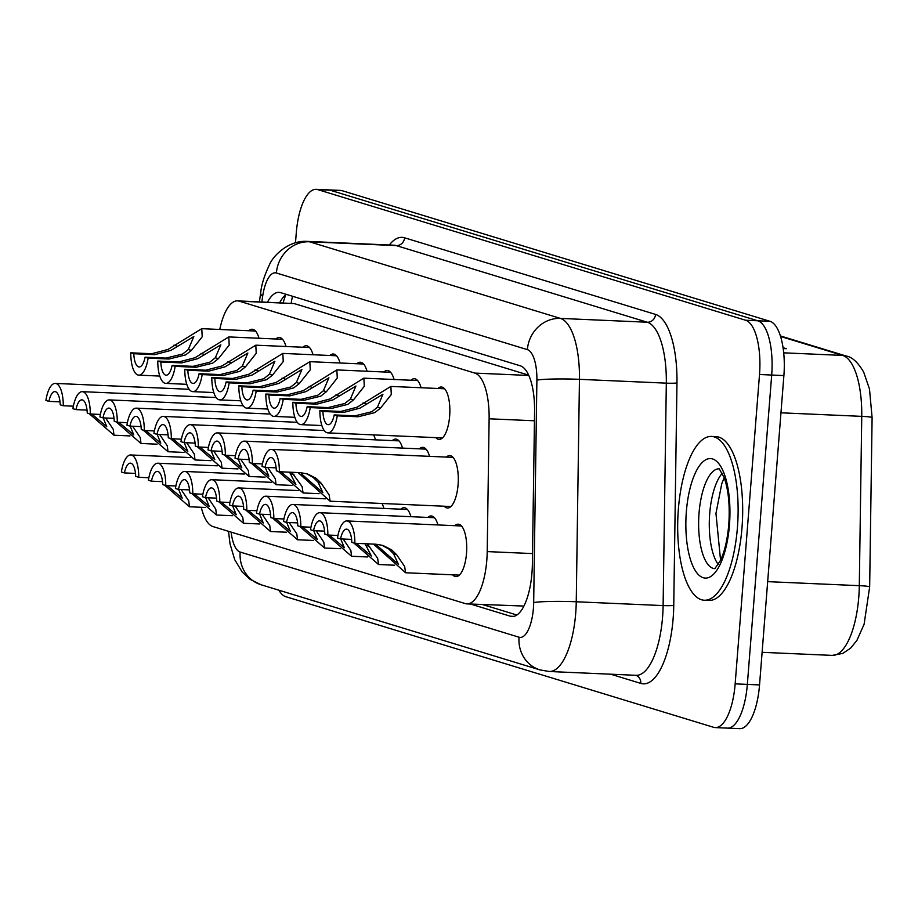 <?xml version="1.0" encoding="UTF-8"?>
<svg xmlns="http://www.w3.org/2000/svg" width="918" height="918" viewBox="0 0 918 918"><rect width="100%" height="100%" fill="white"/><g stroke="black" fill="none" stroke-linecap="round" stroke-linejoin="round"><path stroke-width="1.38" d="M437.932 388.486A26.232 9.616 92.5 0 1 441.34 386.994A26.232 9.616 92.5 0 1 449.648 416.084A26.232 9.616 92.5 0 1 439.045 439.401A26.232 9.616 92.5 0 1 435.775 437.622M410.908 380.236A26.232 9.616 92.5 0 1 414.328 378.744A26.232 9.616 92.5 0 1 421.087 387.74M356.884 363.735A26.232 9.616 92.5 0 1 360.304 362.243A26.232 9.616 92.5 0 1 367.062 371.251M329.872 355.495A26.232 9.616 92.5 0 1 333.28 354.004A26.232 9.616 92.5 0 1 340.039 363M302.86 347.245A26.232 9.616 92.5 0 1 306.268 345.753A26.232 9.616 92.5 0 1 313.027 354.75M275.836 338.994A26.232 9.616 92.5 0 1 279.256 337.503A26.232 9.616 92.5 0 1 286.014 346.499M383.896 371.985A26.232 9.616 92.5 0 1 387.316 370.493A26.232 9.616 92.5 0 1 394.074 379.49M248.824 330.744A26.232 9.616 92.5 0 1 252.243 329.252A26.232 9.616 92.5 0 1 259.002 338.26M446.366 457.084A26.232 9.616 92.5 0 1 449.774 455.592A26.232 9.616 92.5 0 1 458.082 484.681A26.232 9.616 92.5 0 1 447.468 508.01A26.232 9.616 92.5 0 1 444.197 506.22M419.342 448.833A26.232 9.616 92.5 0 1 422.762 447.341A26.232 9.616 92.5 0 1 429.521 456.349M392.33 440.583A26.232 9.616 92.5 0 1 395.75 439.091A26.232 9.616 92.5 0 1 402.509 448.099M373.557 434.891A26.232 9.616 92.5 0 1 375.496 439.848M454.789 525.681A26.232 9.616 92.5 0 1 458.208 524.189A26.232 9.616 92.5 0 1 466.516 553.29A26.232 9.616 92.5 0 1 455.902 576.607A26.232 9.616 92.5 0 1 452.631 574.829M427.777 517.442A26.232 9.616 92.5 0 1 431.196 515.95A26.232 9.616 92.5 0 1 437.955 524.947M400.764 509.192A26.232 9.616 92.5 0 1 404.184 507.7A26.232 9.616 92.5 0 1 410.943 516.696M381.991 503.489A26.232 9.616 92.5 0 1 383.931 508.446M528.688 375.164L294.196 303.571L237.544 300.863A49.182 18.027 -87.5 0 0 219.781 329.47M201.272 507.287A49.182 18.027 -87.5 0 0 212.953 526.565L465.242 603.585A49.182 18.027 -87.5 0 0 466.929 603.883L523.903 606.064M466.929 603.883A49.182 18.027 -87.5 0 0 487.206 551.592L489.122 418.792A49.182 18.027 -87.5 0 0 474.847 373.098L239.231 301.161A49.182 18.027 -87.5 0 0 237.544 300.863M295.493 242.742L296.262 233.069A49.182 18.027 92.5 0 1 316.148 189.338L328.334 189.877A49.182 18.027 92.5 0 1 330.021 190.164L757.809 320.784A49.182 18.027 92.5 0 1 771.694 375.037L747.344 684.392A49.182 18.027 92.5 0 1 727.458 728.123L739.656 728.663A49.182 18.027 92.5 0 0 759.542 684.931L783.892 375.577A49.182 18.027 92.5 0 0 770.007 321.311L342.207 190.703A49.182 18.027 92.5 0 0 340.521 190.416L328.334 189.877A49.182 18.027 92.5 0 1 330.021 190.164L757.809 320.784A49.182 18.027 92.5 0 1 771.694 375.037L747.344 684.392A49.182 18.027 92.5 0 1 727.458 728.123A49.182 18.027 92.5 0 1 725.782 727.836M783.065 347.692L786.37 348.702L783.192 348.565M316.148 189.338A49.182 18.027 92.5 0 1 317.823 189.636L745.623 320.244A49.182 18.027 92.5 0 1 759.507 374.498L735.157 683.864A49.182 18.027 92.5 0 1 715.271 727.584A49.182 18.027 92.5 0 1 713.584 727.297L285.796 596.689A49.182 18.027 92.5 0 1 278.877 590.194M470.475 604.033L510.397 616.219A49.182 18.027 -87.5 0 0 512.083 616.517A49.182 18.027 -87.5 0 0 532.371 564.226L534.574 411.505A49.182 18.027 -87.5 0 0 520.288 365.812L280.667 292.647A49.182 18.027 -87.5 0 0 278.98 292.36A49.182 18.027 -87.5 0 0 267.494 302.183M516.868 615.014L482.661 604.572M279.68 302.711A49.182 18.027 92.5 0 1 286.382 294.391M167.294 485.611L182.234 498.244L178.643 489.432M148.854 477.739L138.756 477.291A24.591 9.008 -87.5 0 0 130.769 454.961A24.591 9.008 -87.5 0 0 121.383 471.99L124.435 472.919L135.497 473.413M181.11 489.535L188.752 500.884L189.464 506.77L164.678 485.209M138.756 477.291L135.703 476.362A16.398 6.013 -87.5 0 0 130.402 463.154A16.398 6.013 -87.5 0 0 124.435 472.919M48.952 401.373L45.9 400.443A24.591 9.008 -87.5 0 1 55.275 383.414A24.591 9.008 -87.5 0 1 63.273 405.745L60.221 404.815A16.398 6.013 -87.5 0 0 54.919 391.596A16.398 6.013 -87.5 0 0 48.952 401.373L60.014 401.866M105.627 417.988L113.258 429.337L113.981 435.224L89.195 413.662M63.273 405.745L73.36 406.192M91.8 414.064L106.752 426.698L103.149 417.874M145.09 357.182L165.986 358.1L182.705 354.004L188.316 349.517L193.824 336.539L170.886 350.389L154.717 354.658L133.81 353.74A16.398 6.013 -87.5 0 0 139.111 366.959A16.398 6.013 -87.5 0 0 145.09 357.182L148.131 358.112L169.038 359.03L185.654 354.899L191.357 350.446L202.201 336.803L201.776 328.678L255.514 331.042M148.131 358.112A24.591 9.008 -87.5 0 1 138.756 375.141A24.591 9.008 -87.5 0 1 130.769 352.81L151.665 353.728L167.937 349.494L201.776 328.678M130.769 352.81L133.81 353.74M194.306 493.861L209.258 506.495L205.655 497.671M175.866 485.989L165.768 485.542A24.591 9.008 -87.5 0 0 157.781 463.211A24.591 9.008 -87.5 0 0 148.406 480.24L151.447 481.17L162.509 481.652M208.134 497.786L215.764 509.134L216.476 515.021L191.701 493.459M165.768 485.542L162.727 484.612A16.398 6.013 -87.5 0 0 157.426 471.393A16.398 6.013 -87.5 0 0 151.447 481.17M221.318 502.1L236.27 514.746L232.667 505.921M202.878 494.24L192.791 493.792A24.591 9.008 -87.5 0 0 184.793 471.45A24.591 9.008 -87.5 0 0 175.418 488.491L178.471 489.42L189.533 489.902M235.146 506.036L242.777 517.385L243.499 523.271L218.713 501.71M192.791 493.792L189.739 492.863A16.398 6.013 -87.5 0 0 184.438 479.644A16.398 6.013 -87.5 0 0 178.471 489.42M248.33 510.351L263.282 522.996L259.679 514.172M229.89 502.479L219.804 502.043A24.591 9.008 -87.5 0 0 211.817 479.701A24.591 9.008 -87.5 0 0 202.43 496.741L205.483 497.671L216.545 498.153M262.158 514.275L269.789 525.635L270.512 531.511L245.726 509.949M219.804 502.043L216.751 501.113A16.398 6.013 -87.5 0 0 211.45 487.894A16.398 6.013 -87.5 0 0 205.483 497.671M275.343 518.601L290.295 531.235L286.691 522.422M256.914 510.729L246.816 510.282A24.591 9.008 -87.5 0 0 238.829 487.951A24.591 9.008 -87.5 0 0 229.443 504.98L232.495 505.91L243.557 506.403M289.17 522.526L296.812 533.886L297.524 539.761L272.738 518.2M246.816 510.282L243.763 509.352A16.398 6.013 -87.5 0 0 238.462 496.145A16.398 6.013 -87.5 0 0 232.495 505.91M75.965 409.623L72.912 408.694A24.591 9.008 -87.5 0 1 82.299 391.665A24.591 9.008 -87.5 0 1 90.285 413.995L87.233 413.066A16.398 6.013 -87.5 0 0 81.931 399.846A16.398 6.013 -87.5 0 0 75.965 409.623L87.026 410.105M132.64 426.239L140.27 437.588L140.993 443.474L116.207 421.913M90.285 413.995L100.372 414.443M118.812 422.314L133.764 434.948L130.161 426.124M102.977 417.874L99.924 416.944A24.591 9.008 -87.5 0 1 109.311 399.904A24.591 9.008 -87.5 0 1 117.297 422.246L114.245 421.316A16.398 6.013 -87.5 0 0 108.944 408.097A16.398 6.013 -87.5 0 0 102.977 417.874L114.039 418.356M159.652 434.489L167.294 445.838L168.005 451.725L143.219 430.163M117.297 422.246L127.395 422.693M145.836 430.553L160.776 443.199L157.185 434.375M129.989 426.124L126.948 425.195A24.591 9.008 -87.5 0 1 136.323 408.154A24.591 9.008 -87.5 0 1 144.31 430.496L141.269 429.567A16.398 6.013 -87.5 0 0 135.967 416.347A16.398 6.013 -87.5 0 0 129.989 426.124L141.051 426.606M186.675 442.728L194.306 454.089L195.018 459.964L170.243 438.402M144.31 430.496L154.408 430.932M172.848 438.804L187.8 451.449L184.197 442.625M172.102 365.433L193.009 366.351L209.717 362.254L215.34 357.768L220.848 344.789L197.898 358.64L181.73 362.908L160.834 361.99A16.398 6.013 -87.5 0 0 166.135 375.198A16.398 6.013 -87.5 0 0 172.102 365.433L175.154 366.362L196.05 367.28L212.678 363.149L218.369 358.686L229.213 345.053L228.789 336.929L282.526 339.293M175.154 366.362A24.591 9.008 -87.5 0 1 165.768 383.391A24.591 9.008 -87.5 0 1 157.781 361.061L178.689 361.979L194.949 357.745L228.789 336.929M157.781 361.061L160.834 361.99M199.114 373.672L220.022 374.59L236.729 370.493L242.352 366.007L247.86 353.028L224.921 366.89L208.753 371.147L187.846 370.229A16.398 6.013 -87.5 0 0 193.147 383.449A16.398 6.013 -87.5 0 0 199.114 373.672L202.167 374.601L223.074 375.519L239.69 371.4L245.393 366.936L256.225 353.304L255.801 345.179L309.538 347.532M202.167 374.601A24.591 9.008 -87.5 0 1 192.791 391.642A24.591 9.008 -87.5 0 1 184.793 369.3L205.701 370.218L221.961 365.984L255.801 345.179M184.793 369.3L187.846 370.229M226.138 381.922L247.034 382.84L263.753 378.744L269.364 374.257L274.872 361.279L251.934 375.141L235.765 379.398L214.858 378.48A16.398 6.013 -87.5 0 0 220.159 391.699A16.398 6.013 -87.5 0 0 226.138 381.922L229.179 382.852L250.086 383.77L266.702 379.65L272.405 375.187L283.237 361.554L282.813 353.419L336.55 355.782M229.179 382.852A24.591 9.008 -87.5 0 1 219.804 399.892A24.591 9.008 -87.5 0 1 211.817 377.55L232.713 378.468L248.973 374.234L282.813 353.419M211.817 377.55L214.858 378.48M253.15 390.173L274.046 391.091L290.765 386.994L296.376 382.508L301.884 369.529L278.946 383.391L262.777 387.648L241.87 386.73A16.398 6.013 -87.5 0 0 247.172 399.95A16.398 6.013 -87.5 0 0 253.15 390.173L256.191 391.102L277.098 392.02L293.714 387.901L299.417 383.437L310.261 369.793L309.836 361.669L363.574 364.033M256.191 391.102A24.591 9.008 -87.5 0 1 246.816 408.131A24.591 9.008 -87.5 0 1 238.829 385.801L259.725 386.719L275.997 382.485L309.836 361.669M238.829 385.801L241.87 386.73M737.441 527.357A81.977 30.042 92.5 0 1 704.301 600.234A81.977 30.042 92.5 0 1 678.356 509.318A81.977 30.042 92.5 0 1 711.496 436.44A81.977 30.042 92.5 0 1 737.441 527.357M711.496 436.44L716.063 436.647A81.977 30.042 92.5 0 1 742.008 527.563A81.977 30.042 92.5 0 1 708.868 600.441L704.301 600.234M157.012 434.363L153.96 433.434A24.591 9.008 -87.5 0 1 163.335 416.405A24.591 9.008 -87.5 0 1 171.322 438.735L168.281 437.806A16.398 6.013 -87.5 0 0 162.979 424.598A16.398 6.013 -87.5 0 0 157.012 434.363L168.074 434.857M213.687 450.979L221.318 462.339L222.041 468.214L197.255 446.653M171.322 438.735L181.42 439.183M199.86 447.055L214.812 459.689L211.209 450.876M302.366 526.852L317.318 539.486L313.715 530.661M283.926 518.98L273.828 518.532A24.591 9.008 -87.5 0 0 265.841 496.202A24.591 9.008 -87.5 0 0 256.466 513.231L259.507 514.16L270.569 514.654M316.194 530.776L323.825 542.125L324.536 548.012L299.761 526.45M273.828 518.532L270.787 517.603A16.398 6.013 -87.5 0 0 265.486 504.384A16.398 6.013 -87.5 0 0 259.507 514.16M329.378 535.102L344.33 547.736L340.727 538.912M310.938 527.23L300.84 526.783A24.591 9.008 -87.5 0 0 292.853 504.452A24.591 9.008 -87.5 0 0 283.478 521.481L286.519 522.411L297.593 522.893M343.206 539.027L350.837 550.375L351.56 556.262L326.774 534.701M300.84 526.783L297.799 525.853A16.398 6.013 -87.5 0 0 292.498 512.634A16.398 6.013 -87.5 0 0 286.519 522.411M356.391 543.341L371.342 555.987L365.054 543.731M337.95 535.469L327.864 535.033A24.591 9.008 -87.5 0 0 319.866 512.692A24.591 9.008 -87.5 0 0 310.491 529.732L313.543 530.661L324.605 531.143M367.234 543.823L377.631 558.224L378.572 564.513L353.786 542.951M327.864 535.033L324.811 534.104A16.398 6.013 -87.5 0 0 319.51 520.885A16.398 6.013 -87.5 0 0 313.543 530.661M376.85 545.338L398.355 564.237L393.558 553.761L388.67 548.941L381.819 545.177M354.876 543.284L351.824 542.354A16.398 6.013 -87.5 0 0 346.522 529.135A16.398 6.013 -87.5 0 0 340.555 538.912L337.503 537.982A24.591 9.008 -87.5 0 1 346.889 520.942A24.591 9.008 -87.5 0 1 354.876 543.284L375.772 544.202L382.852 545.418L391.63 549.848L396.599 554.69L404.654 566.475L405.584 572.752L373.901 544.431M340.555 538.912L351.617 539.394M184.025 442.614L180.972 441.684A24.591 9.008 -87.5 0 1 190.359 424.655A24.591 9.008 -87.5 0 1 198.345 446.986L195.293 446.056A16.398 6.013 -87.5 0 0 189.992 432.837A16.398 6.013 -87.5 0 0 184.025 442.614L195.086 443.107M240.7 459.229L248.33 470.578L249.053 476.465L224.267 454.903M198.345 446.986L208.432 447.433M226.872 455.305L241.824 467.939L238.221 459.115M211.037 450.864L207.984 449.935A24.591 9.008 -87.5 0 1 217.371 432.906A24.591 9.008 -87.5 0 1 225.358 455.236L222.305 454.307A16.398 6.013 -87.5 0 0 217.004 441.088A16.398 6.013 -87.5 0 0 211.037 450.864L222.099 451.346M267.712 467.48L275.354 478.829L276.066 484.715L251.28 463.154M225.358 455.236L235.456 455.684M253.884 463.556L268.836 476.19L265.233 467.365M238.049 459.115L235.008 458.185A24.591 9.008 -87.5 0 1 244.383 441.145A24.591 9.008 -87.5 0 1 252.37 463.487L249.329 462.557A16.398 6.013 -87.5 0 0 244.027 449.338A16.398 6.013 -87.5 0 0 238.049 459.115L249.111 459.597M291.752 472.277L302.148 486.678L303.078 492.966L278.292 471.404M252.37 463.487L262.468 463.923M280.908 471.795L295.86 484.44L289.572 472.185M265.061 467.365L262.02 466.424A24.591 9.008 -87.5 0 1 271.395 449.395A24.591 9.008 -87.5 0 1 279.382 471.737L276.341 470.796A16.398 6.013 -87.5 0 0 271.039 457.589A16.398 6.013 -87.5 0 0 265.061 467.365L276.134 467.847M301.368 473.78L322.872 492.691L318.064 482.214L313.187 477.394L306.337 473.631M279.382 471.737L300.289 472.655L307.358 473.872L316.136 478.301L321.105 483.143L329.16 494.928L330.101 501.205L298.419 472.885M280.162 398.423L301.07 399.341L317.777 395.245L323.388 390.758L328.896 377.78L305.958 391.63L289.79 395.899L268.894 394.981A16.398 6.013 -87.5 0 0 274.195 408.189A16.398 6.013 -87.5 0 0 280.162 398.423L283.214 399.353L304.11 400.271L320.738 396.14L326.429 391.688L337.273 378.044L336.849 369.92L390.586 372.283M283.214 399.353A24.591 9.008 -87.5 0 1 273.828 416.382A24.591 9.008 -87.5 0 1 265.841 394.051L286.749 394.969L303.009 390.735L336.849 369.92M265.841 394.051L268.894 394.981M307.174 406.674L328.082 407.592L344.789 403.495L350.412 399.009L355.92 386.019L332.97 399.881L316.802 404.149L295.906 403.231A16.398 6.013 -87.5 0 0 301.207 416.439A16.398 6.013 -87.5 0 0 307.174 406.674L310.227 407.603L331.123 408.521L347.75 404.39L353.453 399.927L364.285 386.294L363.861 378.17L417.598 380.534M310.227 407.603A24.591 9.008 -87.5 0 1 300.852 424.632A24.591 9.008 -87.5 0 1 292.853 402.291L313.761 403.22L330.021 398.986L363.861 378.17M292.853 402.291L295.906 403.231M334.198 414.913L355.094 415.831L371.813 411.734L377.424 407.248L382.932 394.27L359.994 408.131L343.825 412.389L322.918 411.471A16.398 6.013 -87.5 0 0 328.219 424.69A16.398 6.013 -87.5 0 0 334.198 414.913L337.239 415.843L358.146 416.761L374.762 412.641L380.465 408.177L391.298 394.545L390.873 386.421L444.61 388.773M337.239 415.843A24.591 9.008 -87.5 0 1 327.864 432.883A24.591 9.008 -87.5 0 1 319.877 410.541L340.773 411.459L357.033 407.225L390.873 386.421M319.877 410.541L322.918 411.471M292.578 296.284A49.182 45.556 107 0 0 291.201 303.215M294.196 303.571L239.231 301.161M528.825 375.462L474.847 373.098M534.437 420.777L489.122 418.792M532.52 553.577L487.206 551.592M780.415 335.942L846.212 356.035A16.398 15.181 107 0 0 842.713 355.427L780.575 336.458M872.031 417.759A16.398 1.228 -179.2 0 0 872.1 417.644A16.398 1.228 -179.2 0 0 861.75 416.359A65.58 24.04 -87.5 0 0 842.713 355.427L783.708 352.833M869.587 587.072A16.398 1.228 -179.2 0 0 869.656 586.969A16.398 1.228 -179.2 0 0 859.305 585.673L861.75 416.359L780.954 412.802M846.212 356.035C852.145 357.01 857.974 362.38 863.7 372.134L869.495 389.071L872.1 417.644L869.656 586.969L864.102 624.251L856.884 640.454L850.607 648.165L842.804 653.386L832.259 655.395A65.58 24.04 -87.5 0 0 859.305 585.673L767.666 581.645M759.542 684.931L735.157 683.864M342.207 190.703L317.823 189.636M770.007 321.311L745.623 320.244M783.892 375.577L759.507 374.498M231.129 532.107A32.796 12.014 -87.5 0 0 240.149 552.051L519.037 637.207A32.796 12.014 -87.5 0 0 533.415 608.244A32.796 12.014 -87.5 0 0 533.679 602.541L536.892 380.098A32.796 12.014 -87.5 0 0 527.38 349.632L276.398 273.002A32.796 12.014 -87.5 0 0 262.651 296.365L261.837 301.93M228.513 531.315L230.016 543.823L234.687 559.624L242.203 572.04L250.017 579.304L261.045 584.755A32.796 30.374 -73 0 1 240.149 552.051M276.398 273.002A32.796 30.374 -73 0 1 309.446 241.778L560.416 318.408A65.58 24.04 92.5 0 1 579.453 379.329L576.252 601.772A65.58 24.04 92.5 0 1 575.712 613.19A65.58 24.04 92.5 0 1 549.205 671.494L636.071 675.315A65.58 24.04 -87.5 0 0 662.578 617.011A65.58 24.04 -87.5 0 0 663.117 605.593L666.319 383.15A65.58 24.04 -87.5 0 0 647.282 322.229L396.312 245.599A65.58 24.04 -87.5 0 0 394.063 245.209L307.197 241.388A65.58 24.04 92.5 0 1 309.446 241.778L396.312 245.599A8.193 7.596 107 0 0 404.574 237.796L655.544 314.415A73.784 27.035 92.5 0 1 676.968 382.955L673.755 605.398A73.784 27.035 92.5 0 1 640.798 683.394L610.665 674.191M673.755 605.398A8.193 0.608 0.8 0 1 663.117 605.593L576.252 601.772A32.796 2.444 -179.2 0 0 533.679 602.541M389.312 245.003A73.784 27.035 92.5 0 1 404.574 237.796M536.892 380.098A32.796 2.444 -179.2 0 1 579.453 379.329L666.319 383.15A8.193 0.608 0.8 0 0 676.968 382.955M527.38 349.632A32.796 30.374 -73 0 1 560.416 318.408L647.282 322.229A8.193 7.596 107 0 0 655.544 314.415M640.798 683.394A8.193 7.596 107 0 0 635.818 675.304M262.651 296.365A32.796 8.101 -171.7 0 1 260.678 292.98L259.392 301.827M261.045 584.755L539.945 669.899A32.796 30.374 -73 0 1 519.037 637.207M513.793 616.368L510.397 616.219M173.961 345.134L176.99 346.063M188.316 349.517L191.357 350.446M165.986 358.1L169.038 359.03M151.665 353.728L154.717 354.658M200.973 353.373L204.014 354.302M215.34 357.768L218.369 358.686M193.009 366.351L196.05 367.28M178.689 361.979L181.73 362.908M227.985 361.623L231.026 362.553M242.352 366.007L245.393 366.936M220.022 374.59L223.074 375.519M205.701 370.218L208.753 371.147M254.997 369.874L258.038 370.803M269.364 374.257L272.405 375.187M247.034 382.84L250.086 383.77M232.713 378.468L235.765 379.398M282.021 378.124L285.05 379.054M296.376 382.508L299.417 383.437M274.046 391.091L277.098 392.02M259.725 386.719L262.777 387.648M714.514 568.644A49.974 18.314 92.5 0 1 699.034 513.242A49.974 18.314 92.5 0 1 718.909 468.811M729.454 524.924A59.808 21.917 92.5 0 1 703.222 577.732A59.808 21.917 92.5 0 1 686.343 511.762A59.808 21.917 92.5 0 1 712.575 458.943A59.808 21.917 92.5 0 1 729.454 524.924M718.232 564.455A49.974 18.314 92.5 0 1 709.694 513.713A49.974 18.314 92.5 0 1 722.248 473.298M369.575 546.439L366.546 545.51M396.599 554.69L393.558 553.761M382.232 550.307L379.191 549.377M291.052 473.963L294.093 474.893M318.064 482.214L321.105 483.143M303.709 477.83L306.75 478.76M309.033 386.375L312.074 387.293M323.388 390.758L326.429 391.688M301.07 399.341L304.11 400.271M286.749 394.969L289.79 395.899M336.045 394.614L339.086 395.543M350.412 399.009L353.453 399.927M328.082 407.592L331.123 408.521M313.761 403.22L316.802 404.149M363.058 402.864L366.098 403.794M377.424 407.248L380.465 408.177M355.094 415.831L358.146 416.761M340.773 411.459L343.825 412.389M285.647 294.93L283.054 302.86M832.259 655.395L762.112 652.319M715.271 727.584L727.458 728.123M307.197 241.388C288.206 240.16 272.944 256.099 269.502 264.648C264.338 275.526 261.389 284.97 260.678 292.98M539.945 669.899L549.205 671.494M130.769 454.961L190.278 457.577M189.464 506.77L205.46 507.47M113.981 435.224L129.966 435.924M55.275 383.414L189.177 389.289M138.756 375.141L159.766 376.07M157.781 463.211L217.291 465.816M216.476 515.021L232.472 515.721M184.793 471.45L244.303 474.067M243.499 523.271L259.484 523.971M211.817 479.701L271.315 482.317M270.512 531.511L286.508 532.222M238.829 487.951L298.327 490.568M297.524 539.761L313.52 540.461M140.993 443.474L156.989 444.174M82.299 391.665L216.189 397.54M168.005 451.725L184.002 452.425M109.311 399.904L243.201 405.79M195.018 459.964L211.014 460.675M136.323 408.154L270.213 414.041M165.768 383.391L186.779 384.321M192.791 391.642L213.802 392.56M219.804 399.892L240.814 400.81M246.816 408.131L267.827 409.061M714.847 568.667L720.423 560.496C724.635 551.684 727.423 539.704 728.789 524.545C730.005 505.107 728.433 489.397 724.072 477.44L719.23 468.811M724.187 477.75L721.778 483.66L715.96 513.403L720.561 560.198M222.041 468.214L238.026 468.914M163.335 416.405L297.237 422.291M265.841 496.202L325.351 498.818M324.536 548.012L340.532 548.712M292.853 504.452L407.454 509.479M351.56 556.262L367.544 556.962M319.866 512.692L434.466 517.729M378.572 564.513L394.556 565.213M346.889 520.942L461.479 525.98M405.584 572.752L459.321 575.116M249.053 476.465L265.05 477.165M190.359 424.655L324.249 430.531M276.066 484.715L292.062 485.415M217.371 432.906L399.02 440.881M303.078 492.966L319.074 493.666M244.383 441.145L426.032 449.131M330.101 501.205L450.887 506.518M271.395 449.395L453.044 457.382M273.828 416.382L294.839 417.311M300.852 424.632L321.862 425.55M327.864 432.883L442.453 437.92"/></g></svg>
